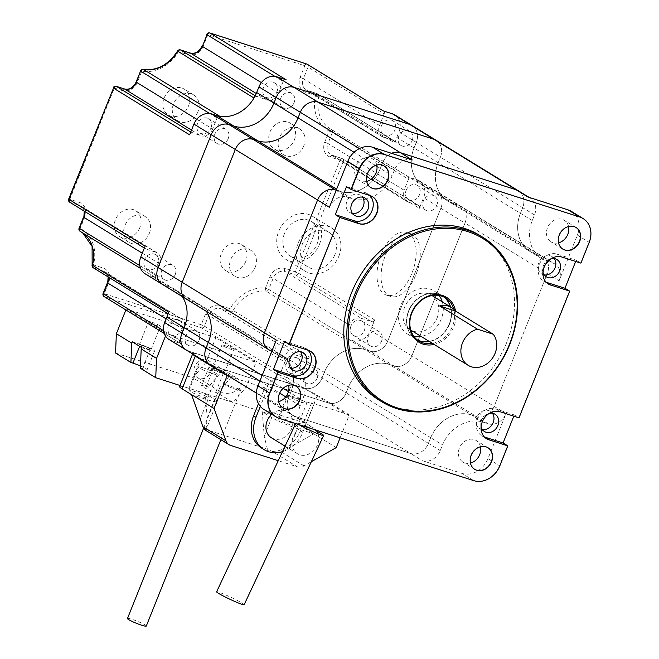<?xml version="1.0" encoding="UTF-8"?>
<svg xmlns="http://www.w3.org/2000/svg" width="659" height="659" viewBox="0 0 659 659"><rect width="100%" height="100%" fill="white"/><g stroke="black" fill="none" stroke-linecap="round" stroke-linejoin="round"><path stroke-width="0.49" stroke-dasharray="3.29 2.47" d="M371.025 187.667L370.795 187.518A12.669 10.602 121.5 0 1 368.381 171.175A12.669 10.602 121.5 0 1 384.049 165.928A12.669 10.602 121.5 0 1 384.164 166.002A12.669 10.602 121.5 0 0 384.049 165.928A12.669 10.602 121.5 0 0 368.381 171.175A12.669 10.602 121.5 0 0 370.795 187.518A12.669 10.602 121.5 0 0 370.91 187.593A12.669 10.602 121.5 0 1 370.795 187.518L359.204 180.409A12.669 10.602 121.5 0 0 366.733 181.406M562.835 249.11L562.605 248.962A12.669 10.602 121.5 0 1 560.199 232.627A12.669 10.602 121.5 0 1 575.859 227.371A12.669 10.602 121.5 0 1 575.974 227.446A12.669 10.602 121.5 0 0 575.859 227.371A12.669 10.602 121.5 0 0 560.199 232.627A12.669 10.602 121.5 0 0 562.605 248.962A12.669 10.602 121.5 0 0 562.72 249.036A12.669 10.602 121.5 0 1 562.605 248.962L551.015 241.853A12.669 10.602 121.5 0 0 558.544 242.85M474.637 469.274A12.669 10.602 -58.5 0 1 474.513 469.2A12.669 10.602 -58.5 0 1 472.108 452.857A12.669 10.602 -58.5 0 1 487.767 447.609A12.669 10.602 -58.5 0 1 487.882 447.683A12.669 10.602 121.5 0 0 487.767 447.609A12.669 10.602 121.5 0 0 472.108 452.857A12.669 10.602 121.5 0 0 474.513 469.2A12.669 10.602 121.5 0 0 474.637 469.274M282.826 407.822A12.669 10.602 -58.5 0 1 282.703 407.748A12.669 10.602 -58.5 0 1 280.297 391.413A12.669 10.602 -58.5 0 1 295.957 386.166A12.669 10.602 -58.5 0 1 296.072 386.232A12.669 10.602 121.5 0 0 295.957 386.166A12.669 10.602 121.5 0 0 280.297 391.413A12.669 10.602 121.5 0 0 282.703 407.748A12.669 10.602 121.5 0 0 282.826 407.822M449.281 323.973A25.33 21.195 121.5 0 0 450.361 306.83A25.33 21.195 -58.5 0 1 449.281 323.973A25.33 21.195 -58.5 0 1 429.157 341.37A25.33 21.195 121.5 0 0 449.281 323.973M443.771 296.962A25.33 21.195 121.5 0 0 442.173 295.858A25.33 21.195 121.5 0 0 410.854 306.361A25.33 21.195 121.5 0 0 415.664 339.039A25.33 21.195 121.5 0 0 417.378 339.962A25.33 21.195 -58.5 0 1 415.664 339.039A25.33 21.195 -58.5 0 1 410.854 306.361A25.33 21.195 -58.5 0 1 442.173 295.858A25.33 21.195 -58.5 0 1 443.771 296.962M575.686 261.45L576.172 260.223L557.242 254.16A15.198 12.719 121.5 0 0 540.042 262.875A15.198 12.719 121.5 0 0 543.675 281.138L548.164 283.897A15.198 12.719 -58.5 0 0 548.288 283.971A15.198 12.719 -58.5 0 1 548.164 283.897A15.198 12.719 -58.5 0 1 544.532 265.635A15.198 12.719 -58.5 0 1 561.732 256.911L580.67 262.982L588.981 242.207A21.36 17.875 121.5 0 0 583.1 218.574M582.984 218.5A21.36 17.875 -58.5 0 1 588.981 242.207L580.909 263.122M367.771 193.787L372.261 196.539A15.198 12.719 121.5 0 1 372.384 196.613A15.198 12.719 121.5 0 0 372.261 196.539A15.198 12.719 121.5 0 0 369.921 195.468L350.983 189.405L369.921 195.468L365.432 192.708A15.198 12.719 -58.5 0 1 367.771 193.787A15.198 12.719 -58.5 0 1 369.938 195.542M308.264 350.291L289.095 344.13L308.025 350.151A15.198 12.719 -58.5 0 1 310.389 351.231A15.198 12.719 -58.5 0 1 310.513 351.305A15.198 12.719 -58.5 0 0 310.389 351.231L310.628 351.379M275.52 416.612A21.277 17.809 121.5 0 0 278.798 418.111L473.557 480.502L278.798 418.111A21.277 17.809 -58.5 0 1 275.643 416.686M168.943 339.426A15.198 12.719 121.5 0 0 171.282 340.497L180.648 343.496L104.517 296.756L201.44 327.811L277.571 374.543L286.937 377.549A15.198 12.719 121.5 0 0 304.771 367.434L307.036 361.758A34.911 29.21 -58.5 0 1 309.285 357.17L233.146 310.43A34.911 29.21 -58.5 0 1 266.137 291.154L342.268 337.894A34.911 29.21 -58.5 0 1 347.787 339.014L352.672 340.579A15.198 12.719 121.5 0 0 370.498 330.464L374.691 319.986L298.56 273.246L343.232 161.562L419.363 208.302L423.613 197.667A15.198 12.719 121.5 0 0 419.346 180.805A15.198 12.719 121.5 0 0 417.007 179.726L412.18 178.185A34.457 28.831 -58.5 0 1 407.699 176.332L331.568 129.592A34.457 28.831 -58.5 0 1 330.316 128.884A34.457 28.831 -58.5 0 1 318.832 96.42L394.963 143.16A34.457 28.831 -58.5 0 1 396.784 137.385L399.024 131.767L416.29 142.369L414.041 147.978L416.29 142.369A15.198 12.719 121.5 0 0 412.023 125.498A15.198 12.719 -58.5 0 1 416.29 142.369L440.401 157.172A15.198 12.719 121.5 0 0 436.143 140.301A15.198 12.719 -58.5 0 1 440.401 157.172L522.686 207.684A15.198 12.719 121.5 0 0 518.419 190.813A15.198 12.719 -58.5 0 1 522.686 207.684L520.437 213.294A34.457 28.831 121.5 0 0 530.108 251.532A34.457 28.831 121.5 0 0 535.841 254.102L540.668 255.643A15.198 12.719 -58.5 0 1 543.008 256.722A15.198 12.719 -58.5 0 1 547.275 273.584L494.159 406.381A15.198 12.719 -58.5 0 1 476.325 416.496L471.44 414.931A34.911 29.21 121.5 0 0 430.698 437.667L428.424 443.35A15.198 12.719 -58.5 0 1 410.598 453.466L294.944 416.414L410.598 453.466L422.419 460.723L461.967 473.393L473.557 480.502A22.184 18.559 121.5 0 0 499.571 465.74L507.578 445.723L499.571 465.74A22.184 18.559 -58.5 0 1 473.557 480.502L473.788 480.65M513.798 416.175L514.284 414.956L518.781 417.715L499.884 411.611A15.198 12.719 121.5 0 0 482.668 420.31A15.198 12.719 121.5 0 0 486.293 438.589A15.198 12.719 121.5 0 0 486.416 438.655A15.198 12.719 121.5 0 1 486.293 438.589L486.531 438.729M519.02 417.855L569.467 290.998L518.781 417.715L499.884 411.611A15.198 12.719 121.5 0 0 482.668 420.31A15.198 12.719 121.5 0 0 486.293 438.589L481.803 435.83A15.198 12.719 -58.5 0 1 478.179 417.551A15.198 12.719 -58.5 0 1 495.395 408.852L514.284 414.956M461.967 473.393A22.184 18.559 121.5 0 0 487.981 458.631L505.98 413.638L411.875 355.868L464.99 223.072L411.875 355.868A15.198 12.719 -58.5 0 1 394.049 365.984L389.164 364.419A34.911 29.21 121.5 0 0 348.413 387.154L346.148 392.838A15.198 12.719 -58.5 0 1 328.314 402.946L212.659 365.902L328.314 402.946A15.198 12.719 121.5 0 0 346.148 392.838L322.029 378.027L324.302 372.351A34.911 29.21 -58.5 0 1 365.045 349.608L369.93 351.173A15.198 12.719 121.5 0 0 387.756 341.065L440.871 208.269A15.198 12.719 121.5 0 0 436.612 191.398A15.198 12.719 121.5 0 0 434.265 190.327L429.437 188.779L434.265 190.327A15.198 12.719 121.5 0 1 436.612 191.398A15.198 12.719 121.5 0 1 440.871 208.269L464.99 223.072A15.198 12.719 121.5 0 0 460.723 206.201A15.198 12.719 -58.5 0 1 464.99 223.072L547.275 273.584L494.159 406.381A15.198 12.719 121.5 0 1 476.325 416.496L471.44 414.931A34.911 29.21 121.5 0 0 430.698 437.667L442.519 444.924A34.911 29.21 -58.5 0 1 483.261 422.188L488.154 423.753A15.198 12.719 121.5 0 0 505.98 413.638M559.096 280.841A15.198 12.719 121.5 0 0 554.829 263.979L543.008 256.722A15.198 12.719 121.5 0 1 547.275 273.584L559.096 280.841L577.391 235.09A21.36 17.875 121.5 0 0 571.402 211.391M576.172 260.223L580.67 262.982L561.732 256.911L557.242 254.16M263.938 409.494A21.277 17.809 121.5 0 0 267.216 411.002L306.764 423.671L294.944 416.414A15.198 12.719 -58.5 0 1 292.596 415.335A15.198 12.719 -58.5 0 1 288.337 398.473L290.553 392.929A34.004 28.461 121.5 0 0 281.204 354.707A34.004 28.461 121.5 0 0 275.964 352.31L271.08 350.745A15.198 12.719 -58.5 0 1 268.74 349.665M568.569 226.523A12.669 10.602 121.5 0 0 564.269 220.263A12.669 10.602 121.5 0 0 548.609 225.51A12.669 10.602 121.5 0 0 551.015 241.853M554.829 263.979A15.198 12.719 121.5 0 0 552.489 262.9L547.662 261.359A34.457 28.831 -58.5 0 1 541.929 258.789A34.457 28.831 -58.5 0 1 532.266 220.551L534.507 214.941A15.198 12.719 121.5 0 0 530.24 198.071A15.198 12.719 121.5 0 0 527.9 197M278.642 401.636A12.669 10.602 -58.5 0 1 271.121 400.639A12.669 10.602 -58.5 0 1 267.562 386.586A12.669 10.602 -58.5 0 1 284.375 379.049A12.669 10.602 -58.5 0 1 288.667 385.309M276.294 340.06A15.198 12.719 121.5 0 0 280.561 356.923A15.198 12.719 121.5 0 0 282.9 358.002L287.785 359.567A34.004 28.461 -58.5 0 1 293.024 361.964A34.004 28.461 -58.5 0 1 302.374 400.186L300.158 405.73A15.198 12.719 121.5 0 0 304.425 422.592A15.198 12.719 121.5 0 0 306.764 423.671M376.759 165.079A12.669 10.602 121.5 0 0 372.459 158.819A12.669 10.602 121.5 0 0 356.799 164.066A12.669 10.602 121.5 0 0 359.204 180.409M412.246 159.948A15.198 12.719 121.5 0 0 394.42 170.063L392.171 175.673A34.457 28.831 -58.5 0 1 352.186 198.738L347.235 197.148A15.198 12.719 121.5 0 0 329.409 207.264M352.186 198.738L340.365 191.481L336.247 190.163L340.365 191.481A34.457 28.831 121.5 0 0 380.35 168.416L382.591 162.806A15.198 12.719 -58.5 0 1 391.553 153.325A15.198 12.719 121.5 0 0 382.591 162.806L359.41 148.572M285.734 396.875L288.337 398.473L290.553 392.929L302.374 400.186M534.507 214.941L522.686 207.684L520.437 213.294A34.457 28.831 121.5 0 0 530.108 251.532A34.457 28.831 121.5 0 0 535.841 254.102L547.662 261.359M480.477 446.761A12.669 10.602 121.5 0 0 476.185 440.492A12.669 10.602 121.5 0 0 460.526 445.748A12.669 10.602 121.5 0 0 462.931 462.083A12.669 10.602 121.5 0 0 470.452 463.079M422.419 460.723A15.198 12.719 121.5 0 0 440.245 450.608L442.519 444.924M442.321 301.896A25.33 21.195 -58.5 0 1 441.242 319.038A25.33 21.195 -58.5 0 1 421.117 336.436M413.967 336.494A25.33 21.195 -58.5 0 1 407.624 334.105A25.33 21.195 -58.5 0 1 402.814 301.418A25.33 21.195 -58.5 0 1 434.133 290.924A25.33 21.195 -58.5 0 1 439.133 295.496M484.365 436.975L484.143 436.901A15.198 12.719 -58.5 0 1 481.803 435.83M481.095 426.81A10.132 8.476 -58.5 0 1 489.349 413.366M346.494 186.645L365.432 192.708M308.066 350.234A15.198 12.719 121.5 0 0 305.9 348.471A15.198 12.719 121.5 0 0 303.535 347.392L284.606 341.378M543.675 281.138A15.198 12.719 121.5 0 0 546.039 282.217L546.237 282.283M542.967 272.118A10.132 8.476 -58.5 0 1 551.221 258.674M352.441 213.45A10.132 8.476 -58.5 0 1 349.789 212.47A10.132 8.476 -58.5 0 1 347.861 199.397A10.132 8.476 -58.5 0 1 360.391 195.196A10.132 8.476 -58.5 0 1 362.466 197.123M290.57 368.134A10.132 8.476 -58.5 0 1 287.917 367.162A10.132 8.476 -58.5 0 1 285.99 354.089A10.132 8.476 -58.5 0 1 298.519 349.888A10.132 8.476 -58.5 0 1 300.595 351.815M482.38 429.586A10.132 8.476 -58.5 0 1 479.727 428.605A10.132 8.476 -58.5 0 1 477.8 415.532A10.132 8.476 -58.5 0 1 490.329 411.331A10.132 8.476 -58.5 0 1 492.405 413.259M544.252 274.894A10.132 8.476 -58.5 0 1 541.599 273.913A10.132 8.476 -58.5 0 1 539.672 260.849A10.132 8.476 -58.5 0 1 552.201 256.648A10.132 8.476 -58.5 0 1 554.277 258.575M437.172 317.729A20.264 16.961 121.5 0 0 431.48 295.24A20.264 16.961 121.5 0 0 406.43 303.642A20.264 16.961 121.5 0 0 410.277 329.788A20.264 16.961 121.5 0 0 437.172 317.729M336.214 447.609L304.301 428.012L317.391 395.285A20.264 2.232 21.8 0 0 291.64 384.263L278.551 416.99L188.96 388.291L202.049 355.555A20.264 2.232 21.8 0 0 192.692 353.834A20.264 2.232 21.8 0 0 192.675 353.99M291.64 384.263L202.049 355.555M230.634 445.435L205.402 429.948A20.264 2.232 21.8 0 0 206.012 429.676A20.264 2.232 21.8 0 0 206.028 429.569L267.406 449.232A20.264 2.232 21.8 0 0 271.953 451.267L297.184 466.753L278.238 460.69M317.391 395.285L349.311 414.882L340.126 437.831M229.151 376.388L264.803 387.805L258.46 403.67M297.184 466.753A10.132 8.476 121.5 0 0 304.046 465.864L311.345 461.72M261.755 448.194A29.136 24.375 121.5 0 0 300.413 430.871L311.641 402.814L349.311 414.882M282.489 451.646A29.136 24.375 121.5 0 0 302.778 432.32L314.005 404.264L267.167 389.263L264.803 387.805M314.005 404.264L311.641 402.814M179.594 386.569A20.264 2.232 -158.2 0 1 188.96 388.291M278.551 416.99A20.264 2.232 -158.2 0 1 304.301 428.012M267.406 449.232L264.234 436.283L262.257 411.768L271.722 417.575A20.264 2.232 -158.2 0 0 297.464 428.605L313.758 433.82L289.985 447.304L280.973 451.695L277.711 452.42L271.953 451.267M296.155 425.409A10.132 1.112 21.8 0 0 285.759 420.747A10.132 1.112 21.8 0 0 278.6 419.033A10.132 1.112 21.8 0 0 287.596 423.836A10.132 1.112 21.8 0 0 297.415 426.562A10.132 1.112 21.8 0 0 296.155 425.409M206.028 429.569L207.223 418.02L205.246 393.505L214.702 399.313A20.264 2.232 -158.2 0 1 217.231 401.619A20.264 2.232 -158.2 0 1 207.873 399.898L191.58 394.683M205.402 429.948L204.669 429.742M206.564 396.702A10.132 1.112 21.8 0 0 196.168 392.039A10.132 1.112 21.8 0 0 189.009 390.334A10.132 1.112 21.8 0 0 197.997 395.128A10.132 1.112 21.8 0 0 207.824 397.855A10.132 1.112 21.8 0 0 206.564 396.702M215.913 373.323A10.132 1.112 21.8 0 0 205.517 368.661A10.132 1.112 21.8 0 0 198.359 366.956A10.132 1.112 21.8 0 0 207.354 371.75A10.132 1.112 21.8 0 0 217.173 374.477A10.132 1.112 21.8 0 0 215.913 373.323M305.504 402.023A10.132 1.112 21.8 0 0 295.108 397.361A10.132 1.112 21.8 0 0 287.95 395.655A10.132 1.112 21.8 0 0 296.945 400.45A10.132 1.112 21.8 0 0 306.764 403.176A10.132 1.112 21.8 0 0 305.504 402.023M267.167 389.263L260.321 406.389M271.409 437.774A15.198 12.719 121.5 0 0 291.583 428.729A15.198 12.719 121.5 0 0 287.316 411.867A15.198 12.719 121.5 0 0 271.73 414.28M318.05 433.828A15.198 12.719 -58.5 0 1 317.589 444.701A15.198 12.719 -58.5 0 1 297.423 453.738A15.198 12.719 -58.5 0 1 292.299 439.668A15.198 12.719 -58.5 0 1 303.189 426.966M304.804 426.513A15.198 12.719 -58.5 0 1 313.33 427.831A15.198 12.719 -58.5 0 1 315.933 430.08M316.757 431.184A15.198 1.104 25.2 0 0 296.155 422.576A15.198 1.104 25.2 0 0 298.115 424.157A15.198 1.104 25.2 0 0 298.865 424.61M244.127 604.731A15.198 1.104 25.2 0 0 230.839 597.268A15.198 1.104 25.2 0 0 216.613 591.798M300.158 405.73L288.337 398.473A15.198 12.719 121.5 0 0 292.596 415.335A15.198 12.719 121.5 0 0 294.944 416.414L212.659 365.902A15.198 12.719 -58.5 0 1 210.32 364.822M288.428 391.627L290.553 392.929A34.004 28.461 121.5 0 0 281.204 354.707L198.927 304.194A34.004 28.461 121.5 0 1 206.391 311.394A34.004 28.461 121.5 0 0 198.927 304.194A34.004 28.461 121.5 0 0 193.688 301.797L188.795 300.232A15.198 12.719 -58.5 0 1 186.456 299.153M532.266 220.551L438.161 162.781L440.401 157.172L438.161 162.781A34.457 28.831 121.5 0 0 447.823 201.02A34.457 28.831 121.5 0 0 453.557 203.582L458.384 205.13A15.198 12.719 -58.5 0 1 460.723 206.201A15.198 12.719 121.5 0 0 458.384 205.13L417.007 179.726M394.42 170.063L382.591 162.806L380.35 168.416A34.457 28.831 121.5 0 1 340.365 191.481L336.634 189.191M535.841 254.102L453.557 203.582L458.384 205.13L540.668 255.643L535.841 254.102M430.698 437.667L348.413 387.154L346.148 392.838L428.424 443.35L430.698 437.667M283.148 388.382L262.125 375.482M293.024 361.964L281.204 354.707A34.004 28.461 121.5 0 0 275.964 352.31L271.08 350.745L164.684 285.421A15.198 12.719 -58.5 0 1 162.336 284.35M186.2 350.02A15.198 12.719 121.5 0 0 188.54 351.09L304.203 388.143L410.598 453.466A15.198 12.719 121.5 0 0 428.424 443.35L440.245 450.608M419.346 180.805L543.008 256.722A15.198 12.719 121.5 0 0 540.668 255.643L552.489 262.9M145.079 273.757A15.198 12.719 121.5 0 0 147.418 274.828L152.311 276.393L169.569 286.986L164.684 285.421L169.569 286.986A34.004 28.461 -58.5 0 1 174.808 289.392A34.004 28.461 -58.5 0 1 182.279 296.591A34.004 28.461 -58.5 0 0 174.808 289.392A34.004 28.461 -58.5 0 0 169.569 286.986L193.688 301.797L188.795 300.232M79.08 228.203L80.25 228.418L84.706 217.272A12.669 10.602 121.5 0 0 79.204 202.321L69.838 199.323L114.345 88.034L122.492 90.645A12.669 10.602 121.5 0 0 137.344 82.21L141.751 71.213A36.912 30.882 121.5 0 0 178.523 51.591L188.359 54.746A12.669 10.602 121.5 0 0 203.211 46.319L207.882 34.655L304.804 65.702L300.142 77.367A12.669 10.602 121.5 0 0 305.644 92.318L315.48 95.464A36.995 30.957 121.5 0 0 329.146 131.083L324.739 142.105A12.669 10.602 121.5 0 0 330.241 157.056L340.011 160.186L295.339 271.862L284.779 268.485A12.669 10.602 121.5 0 0 269.926 276.912L265.486 288.016A37.439 31.327 121.5 0 0 230.106 308.684L220.353 305.562A12.669 10.602 121.5 0 0 205.493 313.989L201.193 324.747L104.27 293.692L108.57 282.942A12.669 10.602 121.5 0 0 103.068 267.991L93.413 264.893A36.542 30.578 121.5 0 0 80.25 228.418A2.537 1.384 -61.8 0 0 80.2 231.358A34.004 28.461 -58.5 0 1 81.411 232.059L198.927 304.194A34.004 28.461 121.5 0 0 193.688 301.797L287.785 359.567M396.784 137.385L414.041 147.978A34.457 28.831 121.5 0 0 423.712 186.217A34.457 28.831 121.5 0 0 429.437 188.779A34.457 28.831 -58.5 0 1 423.712 186.217A34.457 28.831 -58.5 0 1 414.041 147.978L438.161 162.781A34.457 28.831 121.5 0 0 447.823 201.02A34.457 28.831 121.5 0 0 453.557 203.582L412.18 178.185M212.659 365.902L188.54 351.09L304.203 388.143A15.198 12.719 121.5 0 0 322.029 378.027L324.302 372.351A34.911 29.21 -58.5 0 1 365.045 349.608L369.93 351.173A15.198 12.719 121.5 0 0 387.756 341.065L440.871 208.269L423.613 197.667M319.475 244.283A25.33 21.195 121.5 0 0 312.366 216.168A25.33 21.195 121.5 0 0 281.047 226.671A25.33 21.195 121.5 0 0 285.858 259.349A25.33 21.195 121.5 0 0 319.475 244.283M352.672 340.579L394.049 365.984L389.164 364.419A34.911 29.21 121.5 0 0 348.413 387.154L307.036 361.758M488.154 423.753L394.049 365.984A15.198 12.719 121.5 0 0 411.875 355.868L370.498 330.464M338.866 256.186A25.33 21.195 121.5 0 0 331.757 228.072A25.33 21.195 121.5 0 0 300.438 238.574A25.33 21.195 121.5 0 0 305.249 271.253A25.33 21.195 121.5 0 0 338.866 256.186M378.653 399.848A96.519 80.769 121.5 0 0 506.73 342.449A96.519 80.769 121.5 0 0 479.653 235.337M455.575 311.114A26.344 22.044 -58.5 0 1 453.878 326.551A26.344 22.044 -58.5 0 1 434.1 344.41M432.461 343.405A25.33 21.195 121.5 0 0 452.593 325.999A25.33 21.195 121.5 0 0 453.779 309.244M449.512 324.113A25.33 21.195 -58.5 0 1 429.388 341.519A25.33 21.195 -58.5 0 0 449.512 324.113A25.33 21.195 -58.5 0 0 450.599 306.979A25.33 21.195 -58.5 0 1 449.512 324.113M407.624 334.105L415.903 339.179A25.33 21.195 -58.5 0 0 417.485 340.052A25.33 21.195 -58.5 0 1 415.903 339.179A25.33 21.195 -58.5 0 1 411.084 306.501A25.33 21.195 -58.5 0 1 442.411 296.006A25.33 21.195 -58.5 0 1 443.894 297.028A25.33 21.195 -58.5 0 0 442.411 296.006L445.484 297.893M548.403 284.045L548.164 283.897A15.198 12.719 -58.5 0 1 544.532 265.635A15.198 12.719 -58.5 0 1 561.732 256.911L561.97 257.059M303.535 347.392L308.025 350.151A15.198 12.719 -58.5 0 1 310.389 351.231L305.9 348.471M372.5 196.687L372.261 196.539A15.198 12.719 121.5 0 0 369.921 195.468L370.16 195.616M418.976 341.074L415.903 339.179A25.33 21.195 -58.5 0 1 411.084 306.501A25.33 21.195 -58.5 0 1 442.411 296.006L434.133 290.924M284.474 233.558A20.264 16.961 121.5 0 0 290.166 256.046A20.264 16.961 121.5 0 0 317.053 243.995A20.264 16.961 121.5 0 0 311.369 221.506A20.264 16.961 121.5 0 0 284.474 233.558M334.788 254.876A20.264 16.961 -58.5 0 1 307.893 266.936A20.264 16.961 -58.5 0 1 304.046 240.79A20.264 16.961 -58.5 0 1 329.105 232.388A20.264 16.961 -58.5 0 1 334.788 254.876M261.368 82.614L278.493 93.125L283.156 81.461L274.819 76.345M255.214 95.761L266.607 99.871L256.269 93.52M196.777 119.295L212.626 129.024L217.025 118.027A2.537 2.117 121.5 0 1 219.744 116.281L219.744 116.281A34.375 28.765 121.5 0 0 253.995 98.002L253.995 98.002A2.537 2.117 121.5 0 1 256.771 96.716M190.756 132.031L200.74 135.77L191.522 130.111M155.582 252.125L146.216 249.118L70.085 202.379L79.451 205.386L155.582 252.125A10.132 8.476 -58.5 0 1 157.147 252.842A10.132 8.476 -58.5 0 1 159.989 264.086L142.286 253.213M139.799 265.577L155.532 275.231L159.989 264.086M152.311 276.393A34.004 28.461 -58.5 0 1 156.331 278.098L156.241 278.04A2.537 2.117 121.5 0 0 156.331 278.098M163.572 330.703L179.553 340.505L183.853 329.755A10.132 8.476 121.5 0 0 181.011 318.511A10.132 8.476 121.5 0 0 179.446 317.795L169.791 314.697L93.66 267.958L103.315 271.055A10.132 8.476 -58.5 0 1 104.872 271.772A10.132 8.476 -58.5 0 1 108.364 277.052M284.845 362.104L280.545 372.862L204.414 326.123L208.714 315.364L284.845 362.104A10.132 8.476 -58.5 0 1 296.731 355.366L220.6 308.626L230.353 311.748L306.484 358.488L296.731 355.366M349.278 325.027L344.838 336.131L268.707 289.392L273.147 278.287L349.278 325.027A10.132 8.476 -58.5 0 1 361.165 318.289L285.026 271.549L295.586 274.927L371.717 321.666L361.165 318.289M408.498 202.181L418.259 205.311L342.128 158.572L332.367 155.442L408.498 202.181A10.132 8.476 -58.5 0 1 406.933 201.465A10.132 8.476 -58.5 0 1 404.091 190.22L327.96 143.481L332.367 132.459L408.498 179.199L404.091 190.22M383.892 137.443L393.728 140.598L317.597 93.858L307.761 90.703L383.892 137.443A10.132 8.476 -58.5 0 1 382.335 136.726A10.132 8.476 -58.5 0 1 379.493 125.482L303.354 78.742L308.025 67.078L384.156 113.818L379.493 125.482M245.741 261.475A15.198 12.719 -58.5 0 1 225.576 270.511A15.198 12.719 -58.5 0 1 222.684 250.906A15.198 12.719 -58.5 0 1 241.482 244.604A15.198 12.719 -58.5 0 1 245.741 261.475M188.49 105.984A15.198 12.719 121.5 0 0 184.223 89.113A15.198 12.719 121.5 0 0 165.434 95.415A15.198 12.719 121.5 0 0 168.317 115.02A15.198 12.719 121.5 0 0 188.49 105.984M139.865 227.553A15.198 12.719 -58.5 0 1 119.691 236.597A15.198 12.719 -58.5 0 1 116.808 216.984A15.198 12.719 -58.5 0 1 135.597 210.682A15.198 12.719 -58.5 0 1 139.865 227.553M294.367 139.897A15.198 12.719 121.5 0 0 290.108 123.035A15.198 12.719 121.5 0 0 271.31 129.329A15.198 12.719 121.5 0 0 274.202 148.942A15.198 12.719 121.5 0 0 294.367 139.897M210.979 127.97A8.361 6.994 121.5 0 0 208.639 118.694A8.361 6.994 121.5 0 0 198.301 122.162A8.361 6.994 121.5 0 0 199.891 132.945A8.361 6.994 121.5 0 0 210.979 127.97M276.846 92.071A8.361 6.994 121.5 0 0 274.506 82.795A8.361 6.994 121.5 0 0 264.168 86.263A8.361 6.994 121.5 0 0 265.758 97.046A8.361 6.994 121.5 0 0 276.846 92.071M278.493 93.125A10.132 8.476 -58.5 0 1 266.607 99.871M212.626 129.024A10.132 8.476 -58.5 0 1 200.74 135.77M192.601 133.159A2.537 2.117 121.5 0 0 189.627 134.848M286.13 79.78A2.537 2.117 121.5 0 0 283.156 81.461M157.971 263.962A8.361 6.994 -58.5 0 1 146.875 268.938A8.361 6.994 -58.5 0 1 145.285 258.155A8.361 6.994 -58.5 0 1 155.623 254.687A8.361 6.994 -58.5 0 1 157.971 263.962M155.532 275.231A2.537 2.117 121.5 0 0 156.241 278.04M145.12 246.128A2.537 2.117 121.5 0 0 145.828 248.945A2.537 2.117 121.5 0 0 146.216 249.118M181.835 329.632A8.361 6.994 121.5 0 0 179.487 320.356A8.361 6.994 121.5 0 0 169.149 323.824A8.361 6.994 121.5 0 0 170.739 334.607A8.361 6.994 121.5 0 0 181.835 329.632M179.553 340.505A2.537 2.117 121.5 0 0 180.261 343.314A2.537 2.117 121.5 0 0 180.648 343.496M168.58 312.045A2.537 2.117 121.5 0 0 169.404 314.516A2.537 2.117 121.5 0 0 169.791 314.697M286.484 363.191A8.361 6.994 121.5 0 0 288.84 372.442A8.361 6.994 121.5 0 0 299.17 368.974A8.361 6.994 121.5 0 0 297.588 358.191A8.361 6.994 121.5 0 0 286.484 363.191M306.484 358.488A2.537 2.117 121.5 0 0 309.285 357.17M277.571 374.543A2.537 2.117 121.5 0 0 280.545 372.862M350.909 326.114A8.361 6.994 121.5 0 0 353.265 335.357A8.361 6.994 121.5 0 0 363.603 331.897A8.361 6.994 121.5 0 0 362.013 321.114A8.361 6.994 121.5 0 0 350.909 326.114M371.717 321.666A2.537 2.117 121.5 0 0 374.691 319.986M342.268 337.894A2.537 2.117 121.5 0 0 344.838 336.131M406.125 190.311A8.361 6.994 -58.5 0 1 417.205 185.368A8.361 6.994 -58.5 0 1 418.794 196.151A8.361 6.994 -58.5 0 1 408.456 199.619A8.361 6.994 -58.5 0 1 406.125 190.311M408.498 179.199A2.537 2.117 121.5 0 0 407.789 176.39A2.537 2.117 121.5 0 0 407.699 176.332M419.363 208.302A2.537 2.117 121.5 0 0 418.654 205.493A2.537 2.117 121.5 0 0 418.259 205.311M286.937 377.549L304.203 388.143A15.198 12.719 121.5 0 0 322.029 378.027L304.771 367.434M399.024 131.767A15.198 12.719 121.5 0 0 394.766 114.905M381.512 125.597A8.361 6.994 -58.5 0 1 392.591 120.655A8.361 6.994 -58.5 0 1 394.181 131.438A8.361 6.994 -58.5 0 1 383.843 134.906A8.361 6.994 -58.5 0 1 381.512 125.597M384.156 113.818A2.537 2.117 121.5 0 0 383.447 111.009A2.537 2.117 121.5 0 0 383.052 110.827M394.963 143.16A2.537 2.117 121.5 0 0 394.123 140.771A2.537 2.117 121.5 0 0 393.728 140.598M436.81 205.246A8.361 6.994 121.5 0 0 434.462 195.962A8.361 6.994 121.5 0 0 423.383 200.913A8.361 6.994 121.5 0 0 425.714 210.213A8.361 6.994 121.5 0 0 436.81 205.246M381.619 340.983A8.361 6.994 -58.5 0 1 370.531 345.959A8.361 6.994 -58.5 0 1 368.175 336.708A8.361 6.994 -58.5 0 1 379.279 331.708A8.361 6.994 -58.5 0 1 381.619 340.983M175.228 274.564A8.361 6.994 121.5 0 0 172.88 265.28A8.361 6.994 121.5 0 0 162.551 268.748A8.361 6.994 121.5 0 0 164.132 279.531A8.361 6.994 121.5 0 0 175.228 274.564M228.245 138.571A8.361 6.994 -58.5 0 1 217.149 143.538A8.361 6.994 -58.5 0 1 215.559 132.756A8.361 6.994 -58.5 0 1 225.897 129.288A8.361 6.994 -58.5 0 1 228.245 138.571M294.112 102.672A8.361 6.994 -58.5 0 1 283.016 107.639A8.361 6.994 -58.5 0 1 281.426 96.857A8.361 6.994 -58.5 0 1 291.764 93.389A8.361 6.994 -58.5 0 1 294.112 102.672M317.193 378.06A8.361 6.994 -58.5 0 1 306.097 383.036A8.361 6.994 -58.5 0 1 303.741 373.785A8.361 6.994 -58.5 0 1 314.845 368.785A8.361 6.994 -58.5 0 1 317.193 378.06M412.196 140.532A8.361 6.994 121.5 0 0 409.849 131.248A8.361 6.994 121.5 0 0 398.769 136.199A8.361 6.994 121.5 0 0 401.109 145.499A8.361 6.994 121.5 0 0 412.196 140.532M199.092 340.225A8.361 6.994 -58.5 0 1 187.996 345.201A8.361 6.994 -58.5 0 1 186.406 334.418A8.361 6.994 -58.5 0 1 196.744 330.95A8.361 6.994 -58.5 0 1 199.092 340.225M180.064 49.895A2.537 1.359 107.8 0 0 178.523 51.591L177.518 51.04M303.824 145.705A15.198 12.719 -58.5 0 1 283.658 154.75A15.198 12.719 -58.5 0 1 280.767 135.136A15.198 12.719 -58.5 0 1 299.565 128.843A15.198 12.719 -58.5 0 1 303.824 145.705M149.321 233.36A15.198 12.719 121.5 0 0 145.054 216.49A15.198 12.719 121.5 0 0 126.264 222.791A15.198 12.719 121.5 0 0 129.148 242.397A15.198 12.719 121.5 0 0 149.321 233.36M197.947 111.791A15.198 12.719 -58.5 0 1 177.773 120.828A15.198 12.719 -58.5 0 1 174.89 101.222A15.198 12.719 -58.5 0 1 193.68 94.921A15.198 12.719 -58.5 0 1 197.947 111.791M255.198 267.282A15.198 12.719 121.5 0 0 250.939 250.412A15.198 12.719 121.5 0 0 232.141 256.713A15.198 12.719 121.5 0 0 235.032 276.319A15.198 12.719 121.5 0 0 255.198 267.282M412.814 234.686A32.934 17.661 -72.2 0 0 410.705 233.714A32.934 17.661 -72.2 0 0 383.835 259.695A32.934 17.661 -72.2 0 0 390.606 296.443A32.934 17.661 -72.2 0 0 416.785 272.513A32.934 17.661 -72.2 0 0 412.814 234.686M408.737 233.385A32.934 17.661 -72.2 0 0 406.628 232.413A32.934 17.661 -72.2 0 0 379.757 258.386A32.934 17.661 -72.2 0 0 386.536 295.141A32.934 17.661 -72.2 0 0 412.715 271.203A32.934 17.661 -72.2 0 0 408.737 233.385M222.734 392.912L220.353 391.52L219.455 389.263L219.776 387.747L223.063 383.859A10.132 8.476 -58.5 0 1 236.507 377.829A10.132 8.476 -58.5 0 1 239.349 389.074C233.723 392.83 228.187 394.107 222.734 392.912M127.475 618.521A10.132 1.112 -158.2 0 1 132.154 619.386A10.132 1.112 -158.2 0 1 141.759 623.183A10.132 1.112 -158.2 0 1 146.298 626.05M239.349 389.074A10.132 1.112 -158.2 0 1 240.617 390.227A10.132 1.112 -158.2 0 1 233.451 388.522A10.132 1.112 -158.2 0 1 223.063 383.859L239.349 389.074M125.877 309.936L126.256 308.98L215.855 337.68L256.046 362.359L166.455 333.66L126.256 308.98M165.5 336.049L166.455 333.66M221.869 370.498L213.722 367.887A10.132 1.112 21.8 0 0 209.043 367.03A10.132 1.112 21.8 0 0 213.574 369.897A10.132 1.112 21.8 0 0 223.179 373.694L231.325 376.305L221.869 370.498L221.333 371.841L205.962 362.401L215.855 337.68M205.962 362.401L192.914 377.805L208.277 387.245L221.333 371.841M115.539 353.018L192.914 377.805M246.161 387.08L230.79 377.648L217.734 393.052L233.105 402.484L246.161 387.08L256.046 362.359M231.325 376.305L230.79 377.648M210.979 371.66A10.132 8.476 121.5 0 0 208.137 360.415A10.132 8.476 121.5 0 0 195.608 364.608A10.132 8.476 121.5 0 0 197.535 377.681A10.132 8.476 121.5 0 0 210.979 371.66M233.105 402.484L180.031 385.482M217.734 393.052L215.699 392.393A10.132 1.112 -158.2 0 1 206.094 388.596A10.132 1.112 -158.2 0 1 201.563 385.729A10.132 1.112 -158.2 0 1 206.242 386.594L208.277 387.245M140.458 365.967A10.132 1.112 -158.2 0 1 147.081 369.773A10.132 1.112 -158.2 0 1 142.402 368.916L140.359 368.257M224.851 345.596A6.335 0.7 -158.2 0 1 230.856 347.968A6.335 0.7 -158.2 0 1 233.681 349.764A6.335 0.7 -158.2 0 1 227.544 348.059A6.335 0.7 -158.2 0 1 221.926 345.061A6.335 0.7 -158.2 0 1 224.851 345.596M151.545 322.111A6.335 0.7 -158.2 0 1 157.55 324.492A6.335 0.7 -158.2 0 1 160.384 326.279A6.335 0.7 -158.2 0 1 154.239 324.574A6.335 0.7 -158.2 0 1 148.621 321.576A6.335 0.7 -158.2 0 1 151.545 322.111M141.734 347.598L149.881 350.209A10.132 1.112 21.8 0 0 154.56 351.074A10.132 1.112 21.8 0 0 150.03 348.207A10.132 1.112 21.8 0 0 140.425 344.402L132.278 341.799M142.196 345.489A6.335 0.7 -158.2 0 1 148.201 347.87A6.335 0.7 -158.2 0 1 151.026 349.657A6.335 0.7 -158.2 0 1 144.889 347.952A6.335 0.7 -158.2 0 1 139.271 344.954A6.335 0.7 -158.2 0 1 142.196 345.489M215.501 368.974A6.335 0.7 -158.2 0 1 221.498 371.346A6.335 0.7 -158.2 0 1 224.332 373.142A6.335 0.7 -158.2 0 1 218.195 371.437A6.335 0.7 -158.2 0 1 212.569 368.439A6.335 0.7 -158.2 0 1 215.501 368.974M487.981 458.631L499.802 465.888M577.391 235.09L589.212 242.347M267.216 411.002L279.037 418.259M282.9 358.002L271.08 350.745M336.172 190.36L347.235 197.148M376.964 166.34L392.171 175.673M347.787 339.014L483.261 422.188M500.123 411.76L495.395 408.852M264.234 436.283L271.722 417.575M289.985 447.304L297.464 428.605M200.394 418.605L207.873 399.898M207.223 418.02L214.702 399.313M304.046 465.864L280.973 451.695M302.778 432.32L300.413 430.871M375.539 165.467L354.048 152.27M259.91 381.017L279.68 393.159M217.025 118.027L209.702 113.529M82.614 232.841L81.411 232.059A34.004 28.461 -58.5 0 1 82.63 232.858M179.446 317.795L103.315 271.055A2.537 1.359 -72.2 0 1 103.068 267.991M183.853 329.755L166.142 318.882M171.282 340.497L188.54 351.09M147.418 274.828L164.684 285.421M93.265 267.785A2.537 2.117 121.5 0 0 93.66 267.958A2.537 1.359 -72.2 0 1 93.413 264.893A2.537 0.47 14.9 0 0 92.145 264.967M104.13 296.583A2.537 2.117 121.5 0 0 104.517 296.756A2.537 1.359 -72.2 0 1 104.27 293.692L103.101 293.477M69.697 202.206A2.537 2.117 121.5 0 0 70.085 202.379A2.537 1.359 -72.2 0 1 69.838 199.323L68.668 199.1M343.232 161.562A2.537 2.117 121.5 0 0 342.515 158.753A2.537 2.117 121.5 0 0 342.128 158.572A2.537 1.359 -72.2 0 0 341.963 158.498A2.537 1.359 -72.2 0 0 340.011 160.186L343.232 161.562M332.367 132.459A2.537 2.117 121.5 0 0 331.658 129.65A2.537 2.117 121.5 0 0 331.568 129.592A2.537 1.384 -61.9 0 0 331.526 129.576A2.537 1.384 -61.9 0 0 329.146 131.083L332.367 132.459M318.832 96.42A2.537 2.117 121.5 0 0 317.992 94.031A2.537 2.117 121.5 0 0 317.597 93.858A2.537 1.359 -72.2 0 0 317.432 93.784A2.537 1.359 -72.2 0 0 315.48 95.464A2.537 0.519 13 0 1 318.832 96.42M306.583 63.981A2.537 1.359 -72.2 0 0 304.804 65.702L308.025 67.078A2.537 2.117 121.5 0 0 307.308 64.269M295.586 274.927A2.537 2.117 121.5 0 0 298.56 273.246L295.339 271.862A2.537 1.359 107.8 0 0 295.586 274.927M266.137 291.154A2.537 2.117 121.5 0 0 268.707 289.392L265.486 288.016A2.537 1.285 95.3 0 0 266.137 291.154M230.353 311.748A2.537 2.117 121.5 0 0 233.146 310.43L230.106 308.684A2.537 1.359 107.8 0 0 230.353 311.748M201.44 327.811A2.537 2.117 121.5 0 0 204.414 326.123L201.193 324.747A2.537 1.359 -72.2 0 0 201.44 327.811M205.493 313.989L208.714 315.364A10.132 8.476 -58.5 0 1 220.6 308.626A2.537 1.359 107.8 0 1 220.353 305.562M79.204 202.321A2.537 1.359 -72.2 0 0 79.451 205.386A10.132 8.476 -58.5 0 1 81.016 206.102A10.132 8.476 -58.5 0 1 84.484 211.284M269.926 276.912L273.147 278.287A10.132 8.476 -58.5 0 1 285.026 271.549A2.537 1.359 107.8 0 1 284.779 268.485M330.241 157.056A2.537 1.359 -72.2 0 1 332.202 155.367A2.537 1.359 -72.2 0 1 332.367 155.442A10.132 8.476 -58.5 0 1 330.802 154.725A10.132 8.476 -58.5 0 1 327.96 143.481L324.739 142.105M305.644 92.318A2.537 1.359 -72.2 0 1 307.596 90.629A2.537 1.359 -72.2 0 1 307.761 90.703A10.132 8.476 -58.5 0 1 306.196 89.986A10.132 8.476 -58.5 0 1 303.354 78.742L300.142 77.367M108.57 282.942L107.401 282.727M84.706 217.272L83.536 217.058M115.885 86.329A2.537 1.359 107.8 0 0 114.345 88.034L113.175 87.82M122.492 90.645A2.537 1.359 107.8 0 1 124.271 88.924M137.344 82.21L136.174 81.996M143.357 69.442A2.537 1.318 99.8 0 0 141.751 71.213L140.573 70.999M188.359 54.746A2.537 1.359 107.8 0 1 190.138 53.025M203.211 46.319L202.041 46.097M209.414 32.95A2.537 1.359 -72.2 0 0 207.882 34.655L206.712 34.433M139.65 346.321L140.425 344.402M142.402 368.916L149.881 350.209M215.699 392.393L223.179 373.694M206.242 386.594L213.722 367.887M541.929 258.789L331.526 129.576A2.537 2.537 0 0 1 331.658 129.65L407.789 176.39M530.24 198.071L529.144 197.395M304.425 422.592L256.302 393.052M280.561 356.923L271.722 351.502M296.196 386.306L284.375 379.049M282.942 407.896L271.121 400.639M488.006 447.758L476.185 440.492M474.752 469.34L462.931 462.083M576.09 227.52L564.269 220.263M384.279 166.076L372.459 158.819M365.119 198.104L360.391 195.196M354.517 215.378L349.789 212.47M303.247 352.787L298.519 349.888M292.645 370.061L287.917 367.162M495.057 414.239L490.329 411.331M484.456 431.513L479.727 428.605M556.929 259.547L552.201 256.648M546.327 276.821L541.599 273.913M410.277 329.788L410.788 330.101M431.48 295.24L431.991 295.553M217.231 401.619L206.012 429.676M207.824 397.855L217.173 374.477M189.009 390.334L198.359 366.956M297.415 426.562L306.764 403.176M278.6 419.033L287.95 395.655M285.067 446.159L297.423 453.738M287.316 411.867L313.33 427.831M296.155 422.576L295.677 423.589M285.858 259.349L305.249 271.253M312.366 216.168L331.757 228.072M329.105 232.388L311.369 221.506M307.893 266.936L290.166 256.046M108.117 276.895L107.392 274.589L104.872 271.772L181.011 318.511M168.094 313.717L169.404 314.516M180.261 343.314L164.239 333.479M145.828 248.945L144.354 248.039M418.654 205.493L342.515 158.753A2.537 2.537 0 0 0 341.963 158.498L330.802 154.725L406.933 201.465M382.335 136.726L306.196 89.986L317.432 93.784A2.537 2.537 0 0 1 317.992 94.031L394.123 140.771M84.237 211.127L83.528 208.919L81.016 206.102L157.147 252.842M196.744 330.95L179.487 320.356M187.996 345.201L170.739 334.607M409.849 131.248L392.591 120.655M401.109 145.499L383.843 134.906M314.845 368.785L297.588 358.191M306.097 383.036L288.84 372.442M291.764 93.389L274.506 82.795M283.016 107.639L265.758 97.046M225.897 129.288L208.639 118.694M217.149 143.538L199.891 132.945M172.88 265.28L155.623 254.687M164.132 279.531L146.875 268.938M379.279 331.708L362.013 321.114M370.531 345.959L353.265 335.357M434.462 195.962L417.205 185.368M425.714 210.213L408.456 199.619M299.565 128.843L290.108 123.035M283.658 154.75L274.202 148.942M145.054 216.49L135.597 210.682M129.148 242.397L119.691 236.597M193.68 94.921L184.223 89.113M177.773 120.828L168.317 115.02M250.939 250.412L241.482 244.604M235.032 276.319L225.576 270.511M410.705 233.714L406.628 232.413M390.606 296.443L386.536 295.141M220.839 439.668L240.617 390.227M203.524 428.391L219.776 387.747M154.56 351.074L147.081 369.773M209.043 367.03L201.563 385.729M151.026 349.657L160.384 326.279M139.271 344.954L148.621 321.576M224.332 373.142L233.681 349.764M212.569 368.439L221.926 345.061M197.535 377.681L221.276 392.262M208.137 360.415L236.507 377.829"/><path stroke-width="0.99" d="M387.599 179.981A12.669 10.602 121.5 0 0 384.164 166.002A12.669 10.602 121.5 0 1 387.599 179.981A12.669 10.602 121.5 0 1 370.91 187.593A12.669 10.602 121.5 0 0 387.599 179.981M579.409 241.433A12.669 10.602 121.5 0 0 575.974 227.446A12.669 10.602 121.5 0 1 579.409 241.433A12.669 10.602 121.5 0 1 562.72 249.036A12.669 10.602 121.5 0 0 579.409 241.433M491.326 461.662A12.669 10.602 -58.5 0 1 474.637 469.274A12.669 10.602 121.5 0 0 491.326 461.662A12.669 10.602 121.5 0 0 487.882 447.683A12.669 10.602 -58.5 0 1 491.326 461.662M299.516 400.219A12.669 10.602 -58.5 0 1 282.826 407.822A12.669 10.602 121.5 0 0 299.516 400.219A12.669 10.602 121.5 0 0 296.072 386.232A12.669 10.602 -58.5 0 1 299.516 400.219M450.361 306.83A25.33 21.195 121.5 0 0 443.771 296.962A25.33 21.195 -58.5 0 1 450.361 306.83M417.378 339.962A25.33 21.195 121.5 0 0 429.157 341.37A25.33 21.195 -58.5 0 1 417.378 339.962M575.686 261.45L564.969 288.238L569.467 290.998L550.537 284.976A15.198 12.719 -58.5 0 1 548.288 283.971A15.198 12.719 -58.5 0 0 550.537 284.976L546.369 282.423M583.1 218.574A21.36 17.875 121.5 0 0 582.984 218.5L571.402 211.391A21.36 17.875 121.5 0 0 568.107 209.883L579.698 216.992A21.36 17.875 -58.5 0 1 582.984 218.5A21.36 17.875 121.5 0 0 579.698 216.992L384.279 154.395A21.277 17.809 121.5 0 0 359.32 168.556A21.277 17.809 -58.5 0 1 384.279 154.395L579.698 216.992L384.518 154.535A21.277 17.809 121.5 0 0 359.559 168.696L351.222 189.545L359.32 168.556L350.983 189.405L346.494 186.645L335.291 214.661L339.78 217.412L358.677 223.516A15.198 12.719 121.5 0 0 375.852 214.892A15.198 12.719 121.5 0 0 372.384 196.613A15.198 12.719 121.5 0 1 375.852 214.892A15.198 12.719 121.5 0 1 358.677 223.516L354.18 220.757L335.291 214.661M297.061 378.357L296.83 378.217A15.198 12.719 -58.5 0 0 313.989 369.567A15.198 12.719 -58.5 0 0 310.513 351.305A15.198 12.719 -58.5 0 1 313.989 369.567A15.198 12.719 -58.5 0 1 296.83 378.217L277.892 372.146L273.403 369.386L284.606 341.378L289.095 344.13L339.78 217.412L289.095 344.13L308.264 350.291A15.198 12.719 -58.5 0 1 310.628 351.379A15.198 12.719 -58.5 0 1 314.261 369.641A15.198 12.719 -58.5 0 1 297.061 378.357L278.131 372.294L269.786 393.143A21.277 17.809 121.5 0 0 275.759 416.752A21.277 17.809 121.5 0 0 279.037 418.259L473.788 480.65A22.184 18.559 121.5 0 0 499.802 465.888L507.809 445.871L488.64 439.66L507.578 445.723L503.081 442.972L513.798 416.175M211.753 113.974L253.13 139.378A15.198 12.719 121.5 0 0 235.304 149.494A15.198 12.719 -58.5 0 1 253.13 139.378L258.081 140.968L233.961 126.157L229.019 124.576A15.198 12.719 121.5 0 0 211.193 134.691A15.198 12.719 -58.5 0 1 229.019 124.576L233.961 126.157A34.457 28.831 121.5 0 0 273.955 103.101L276.195 97.491A15.198 12.719 -58.5 0 1 294.021 87.375L409.684 124.427A15.198 12.719 -58.5 0 1 412.023 125.498L394.766 114.905A15.198 12.719 121.5 0 0 392.418 113.826L383.052 110.827L306.921 64.088L209.999 33.041L286.13 79.78L276.764 76.782A15.198 12.719 121.5 0 0 258.938 86.889L256.689 92.499A34.457 28.831 -58.5 0 1 255.017 96.156A34.457 28.831 -58.5 0 1 217.882 115.885A34.457 28.831 -58.5 0 1 216.704 115.564L211.753 113.974A15.198 12.719 121.5 0 0 193.927 124.09L189.627 134.848L113.496 88.108L68.981 199.389L145.12 246.128L140.812 256.886L158.078 267.48L211.193 134.691L158.078 267.48A15.198 12.719 121.5 0 0 162.336 284.35A15.198 12.719 -58.5 0 1 158.078 267.48L182.189 282.291A15.198 12.719 121.5 0 0 186.456 299.153A15.198 12.719 -58.5 0 1 182.189 282.291L235.304 149.494L182.189 282.291L264.473 332.803A15.198 12.719 121.5 0 0 268.74 349.665A15.198 12.719 -58.5 0 1 264.473 332.803L276.294 340.06L257.966 385.886L269.556 392.995L277.892 372.146L269.556 392.995A21.277 17.809 121.5 0 0 275.52 416.612A21.277 17.809 -58.5 0 1 269.556 392.995L269.786 393.143M569.697 291.138L550.537 284.976L569.697 291.138L519.02 417.855L500.123 411.76A15.198 12.719 121.5 0 0 482.907 420.45A15.198 12.719 121.5 0 0 486.531 438.729A15.198 12.719 121.5 0 0 488.879 439.808L488.64 439.66A15.198 12.719 121.5 0 1 486.416 438.655A15.198 12.719 121.5 0 0 488.64 439.66L484.513 437.131M336.634 189.191L258.081 140.968A34.457 28.831 121.5 0 0 298.066 117.903L300.315 112.294A15.198 12.719 -58.5 0 1 318.14 102.178L400.425 152.69A15.198 12.719 121.5 0 0 391.553 153.325A15.198 12.719 -58.5 0 1 400.425 152.69L412.246 159.948L372.697 147.278A21.277 17.809 121.5 0 0 347.738 161.439L329.409 207.264L317.589 200.007A15.198 12.719 -58.5 0 1 335.415 189.891L336.247 190.163L335.415 189.891A15.198 12.719 121.5 0 0 317.589 200.007L193.927 124.09M264.473 332.803L317.589 200.007L264.473 332.803M568.107 209.883L527.9 197L516.079 189.743L400.425 152.69L516.079 189.743A15.198 12.719 -58.5 0 1 518.419 190.813A15.198 12.719 121.5 0 0 516.079 189.743L433.795 139.23A15.198 12.719 -58.5 0 1 436.143 140.301A15.198 12.719 121.5 0 0 433.795 139.23L318.14 102.178L433.795 139.23L409.684 124.427L294.021 87.375A15.198 12.719 121.5 0 0 276.195 97.491L273.955 103.101A34.457 28.831 -58.5 0 1 233.961 126.157L216.704 115.564M257.966 385.886A21.277 17.809 121.5 0 0 263.938 409.494L275.759 416.752M558.544 242.85A12.669 10.602 121.5 0 0 567.827 234.316A12.669 10.602 121.5 0 0 568.569 226.523M288.667 385.309A12.669 10.602 -58.5 0 1 287.925 393.11A12.669 10.602 -58.5 0 1 278.642 401.636M366.733 181.406A12.669 10.602 121.5 0 0 376.017 172.872A12.669 10.602 121.5 0 0 376.759 165.079M470.452 463.079A12.669 10.602 121.5 0 0 479.736 454.553A12.669 10.602 121.5 0 0 480.477 446.761M421.117 336.436A25.33 21.195 -58.5 0 1 413.967 336.494M439.133 295.496A25.33 21.195 -58.5 0 1 442.321 301.896M503.081 442.972L484.365 436.975M489.349 413.366A10.132 8.476 -58.5 0 1 495.057 414.239A10.132 8.476 -58.5 0 1 497.899 425.483A10.132 8.476 -58.5 0 1 484.456 431.513A10.132 8.476 -58.5 0 1 481.095 426.81M369.938 195.542A15.198 12.719 -58.5 0 1 370.58 213.516A15.198 12.719 -58.5 0 1 354.18 220.757M367.961 209.348A10.132 8.476 -58.5 0 1 354.517 215.378A10.132 8.476 -58.5 0 1 352.59 202.305A10.132 8.476 -58.5 0 1 365.119 198.104A10.132 8.476 -58.5 0 1 367.961 209.348M273.403 369.386L292.332 375.457A15.198 12.719 121.5 0 0 308.717 368.192A15.198 12.719 121.5 0 0 308.066 350.234M306.089 364.04A10.132 8.476 -58.5 0 1 292.645 370.061A10.132 8.476 -58.5 0 1 290.718 356.989A10.132 8.476 -58.5 0 1 303.247 352.787A10.132 8.476 -58.5 0 1 306.089 364.04M546.237 282.283L564.969 288.238M551.221 258.674A10.132 8.476 -58.5 0 1 556.929 259.547A10.132 8.476 -58.5 0 1 559.771 270.791A10.132 8.476 -58.5 0 1 546.327 276.821A10.132 8.476 -58.5 0 1 542.967 272.118M362.466 197.123A10.132 8.476 -58.5 0 1 363.233 206.44A10.132 8.476 -58.5 0 1 352.441 213.45M300.595 351.815A10.132 8.476 -58.5 0 1 301.361 361.132A10.132 8.476 -58.5 0 1 290.57 368.134M492.405 413.259A10.132 8.476 -58.5 0 1 493.171 422.584A10.132 8.476 -58.5 0 1 482.38 429.586M554.277 258.575A10.132 8.476 -58.5 0 1 555.043 267.892A10.132 8.476 -58.5 0 1 544.252 274.894M455.41 311.015A20.264 16.961 121.5 0 0 451.58 307.58A20.264 16.961 121.5 0 0 439.635 305.957L455.41 311.015L493.237 334.237A20.264 16.961 -58.5 0 1 495.098 353.29A20.264 16.961 -58.5 0 1 468.203 365.35A20.264 16.961 -58.5 0 1 461.572 345.736A20.264 16.961 -58.5 0 1 477.462 329.187L439.635 305.957M493.237 334.237L477.462 329.187M192.675 353.99A20.264 2.232 21.8 0 0 195.221 356.148L182.123 388.876L214.043 408.473L227.133 375.745L229.151 376.388M195.221 356.148L227.133 375.745M278.238 460.69L230.634 445.435A10.132 8.476 121.5 0 1 229.068 444.718A10.132 8.476 121.5 0 1 225.971 440.855L214.043 408.473M340.126 437.831L336.214 447.609L311.345 461.72M258.46 403.67L253.583 415.862A29.136 24.375 121.5 0 0 261.755 448.194L264.119 449.644A29.136 24.375 121.5 0 0 282.489 451.646M182.123 388.876A20.264 2.232 -158.2 0 1 179.594 386.569L192.634 353.965M205.402 429.948L202.898 426.686L191.58 394.683M260.321 406.389L255.947 417.312A29.136 24.375 121.5 0 0 264.119 449.644M271.73 414.28A15.198 12.719 121.5 0 0 271.409 437.774L285.067 446.159M303.189 426.966A15.198 12.719 -58.5 0 1 304.804 426.513M315.933 430.08A15.198 12.719 -58.5 0 1 318.05 433.828M298.865 424.61A15.198 1.104 25.2 0 0 314.013 432.115A15.198 1.104 25.2 0 0 323.668 435.508A15.198 1.104 25.2 0 0 316.757 431.184M295.677 423.589L216.613 591.798A15.198 1.104 25.2 0 0 218.574 593.38A15.198 1.104 25.2 0 0 233.821 601.049A15.198 1.104 25.2 0 0 244.127 604.731L323.668 435.508M82.63 232.858A34.004 28.461 -58.5 0 1 92.449 265.305L168.58 312.045A34.004 28.461 -58.5 0 1 166.892 317.012L184.158 327.614A34.004 28.461 -58.5 0 0 182.279 296.591A34.004 28.461 -58.5 0 1 184.158 327.614L181.933 333.149L206.053 347.96A15.198 12.719 121.5 0 0 210.32 364.822A15.198 12.719 -58.5 0 1 206.053 347.96L208.269 342.416A34.004 28.461 121.5 0 0 206.391 311.394A34.004 28.461 121.5 0 1 208.269 342.416L184.158 327.614L181.933 333.149A15.198 12.719 121.5 0 0 186.2 350.02A15.198 12.719 121.5 0 0 188.54 351.09M288.428 391.627L283.148 388.382M262.125 375.482L208.269 342.416L206.053 347.96L259.91 381.017M271.722 351.502L268.74 349.665A15.198 12.719 121.5 0 0 271.08 350.745M256.302 393.052L210.32 364.822A15.198 12.719 121.5 0 0 212.659 365.902M276.764 76.782L318.14 102.178A15.198 12.719 121.5 0 0 300.315 112.294L258.938 86.889M336.172 190.36L253.13 139.378L258.081 140.968A34.457 28.831 121.5 0 0 298.066 117.903L300.315 112.294L359.41 148.572M268.74 349.665L186.456 299.153A15.198 12.719 121.5 0 0 188.795 300.232M509.811 344.336A96.519 80.769 -58.5 0 1 381.726 401.735A96.519 80.769 -58.5 0 1 363.397 277.225A96.519 80.769 -58.5 0 1 482.726 237.224A96.519 80.769 -58.5 0 1 509.811 344.336M509.465 344.36A95.506 79.92 121.5 0 0 424.849 231.144A95.506 79.92 121.5 0 0 363.784 383.81A95.506 79.92 121.5 0 0 509.465 344.36M482.726 237.224L479.653 235.337A96.519 80.769 121.5 0 0 360.325 275.338A96.519 80.769 121.5 0 0 378.653 399.848L381.726 401.735M434.1 344.41A26.344 22.044 -58.5 0 1 409.527 326.32A26.344 22.044 -58.5 0 1 429.273 295.702A26.344 22.044 -58.5 0 1 455.575 311.114M453.779 309.244A25.33 21.195 121.5 0 0 445.484 297.893A25.33 21.195 121.5 0 0 414.165 308.387A25.33 21.195 121.5 0 0 418.976 341.074A25.33 21.195 121.5 0 0 432.461 343.405M429.388 341.519A25.33 21.195 -58.5 0 1 417.485 340.052A25.33 21.195 -58.5 0 0 429.388 341.519M443.894 297.028A25.33 21.195 -58.5 0 1 450.599 306.979A25.33 21.195 -58.5 0 0 443.894 297.028M292.332 375.457L296.83 378.217L278.131 372.294M289.334 344.278L339.78 217.412L358.916 223.665A15.198 12.719 121.5 0 0 376.124 214.966A15.198 12.719 121.5 0 0 372.5 196.687A15.198 12.719 121.5 0 0 370.16 195.616L351.222 189.545M550.767 285.125A15.198 12.719 -58.5 0 1 548.403 284.045A15.198 12.719 -58.5 0 1 544.771 265.775A15.198 12.719 -58.5 0 1 561.97 257.059L580.909 263.122L589.212 242.347A21.36 17.875 121.5 0 0 583.223 218.648A21.36 17.875 121.5 0 0 579.928 217.141M340.019 217.561L358.916 223.665M488.879 439.808L507.809 445.871M299.746 400.367A12.669 10.602 121.5 0 0 296.196 386.306A12.669 10.602 121.5 0 0 280.536 391.553A12.669 10.602 121.5 0 0 282.942 407.896A12.669 10.602 121.5 0 0 299.746 400.367M387.838 180.129A12.669 10.602 121.5 0 0 384.279 166.076A12.669 10.602 121.5 0 0 368.62 171.324A12.669 10.602 121.5 0 0 371.025 187.667A12.669 10.602 121.5 0 0 387.838 180.129M491.556 461.811A12.669 10.602 121.5 0 0 488.006 447.758A12.669 10.602 121.5 0 0 472.346 453.005A12.669 10.602 121.5 0 0 474.752 469.34A12.669 10.602 121.5 0 0 491.556 461.811M579.648 241.573A12.669 10.602 121.5 0 0 576.09 227.52A12.669 10.602 121.5 0 0 560.43 232.767A12.669 10.602 121.5 0 0 562.835 249.11A12.669 10.602 121.5 0 0 579.648 241.573M140.812 256.886A15.198 12.719 121.5 0 0 145.079 273.757L162.336 284.35A15.198 12.719 121.5 0 0 164.684 285.421M164.676 322.556A15.198 12.719 121.5 0 0 168.943 339.426L186.2 350.02A15.198 12.719 121.5 0 1 181.933 333.149L164.676 322.556L166.892 317.012M529.144 197.395L412.023 125.498A15.198 12.719 121.5 0 0 409.684 124.427L392.418 113.826M209.702 113.529L140.894 71.287A2.537 2.117 121.5 0 1 143.613 69.541A2.537 1.318 99.8 0 0 143.357 69.442C157.097 70.958 168.482 64.829 177.518 51.04L177.864 51.27A34.375 28.765 -58.5 0 1 143.613 69.541L219.735 116.272M220.839 439.668L146.298 626.05A10.132 1.112 -158.2 0 1 136.471 623.323A10.132 1.112 -158.2 0 1 127.475 618.521L203.524 428.391M116.371 333.701L131.742 343.141L130.902 362.458L115.539 353.018L116.371 333.701L125.877 309.936M180.031 385.482L155.73 377.698L140.359 368.257L141.199 348.94L141.734 347.598L132.278 341.799L131.742 343.141M141.199 348.94L156.562 358.381L165.5 336.049M156.562 358.381L155.73 377.698M130.902 362.458L132.937 363.109A10.132 1.112 -158.2 0 1 140.458 365.967M347.738 161.439L359.559 168.696M372.697 147.278L384.518 154.535M202.898 426.686L225.971 440.855M255.947 417.312L253.583 415.862M376.964 166.34L375.539 165.467M354.048 152.27L256.689 92.499M279.68 393.159L285.734 396.875M274.819 76.345L207.025 34.721L202.362 46.385L261.368 82.614M256.269 93.52L190.476 53.132L180.64 49.985L255.214 95.761M253.995 98.002L177.864 51.27A2.537 2.117 121.5 0 1 180.64 49.985A2.537 1.359 107.8 0 0 180.475 49.903A2.537 2.537 0 0 0 177.452 51.163M124.271 88.924A2.537 1.359 107.8 0 1 124.444 88.957C129.23 90.036 133.134 87.721 136.174 81.996L140.573 70.999L136.495 82.284L196.777 119.295M191.522 130.111L124.609 89.031L116.462 86.42L190.756 132.031M142.286 253.213L83.858 217.346L79.393 228.492L139.799 265.577M140.622 268.452L80.2 231.358A2.537 2.117 121.5 0 1 80.11 231.301L140.622 268.46M166.142 318.882L107.714 283.016L103.414 293.766L163.572 330.703M108.364 277.052A10.132 8.476 -58.5 0 1 107.714 283.016L108.117 276.895M93.265 267.785A2.537 2.537 0 0 1 92.145 264.967A2.537 0.47 14.9 0 0 92.449 265.305A2.537 2.117 121.5 0 0 93.265 267.785L168.094 313.717M79.393 228.492A2.537 2.117 121.5 0 0 80.11 231.301A2.537 2.537 0 0 1 79.08 228.203L79.393 228.492M104.13 296.583A2.537 2.537 0 0 1 103.101 293.477L103.414 293.766A2.537 2.117 121.5 0 0 104.13 296.583L164.239 333.479M69.697 202.206A2.537 2.537 0 0 1 68.668 199.1L68.981 199.389A2.537 2.117 121.5 0 0 69.697 202.206L144.354 248.039M209.414 32.95A2.537 1.359 -72.2 0 1 209.834 32.966A2.537 1.359 -72.2 0 1 209.999 33.041A2.537 2.117 121.5 0 0 207.025 34.721L202.362 46.385A10.132 8.476 -58.5 0 1 190.476 53.132A2.537 1.359 107.8 0 0 190.311 53.058C195.097 54.137 199.01 51.822 202.041 46.097M115.885 86.329A2.537 1.359 107.8 0 1 116.305 86.345A2.537 1.359 107.8 0 1 116.462 86.42A2.537 2.117 121.5 0 0 113.496 88.108L68.668 199.1M383.258 110.893L307.308 64.269A2.537 2.117 121.5 0 0 306.921 64.088A2.537 1.359 -72.2 0 0 306.756 64.014A2.537 1.359 -72.2 0 0 306.583 63.981M84.484 211.284A10.132 8.476 -58.5 0 1 83.858 217.346L84.237 211.127M136.174 81.996L136.495 82.284A10.132 8.476 -58.5 0 1 124.609 89.031A2.537 1.359 107.8 0 0 124.444 88.957L116.305 86.345A2.537 2.537 0 0 0 113.175 87.82M180.064 49.895A2.537 1.359 107.8 0 1 180.475 49.903L190.311 53.058A2.537 1.359 107.8 0 0 190.138 53.025M132.937 363.109L139.65 346.321M410.788 330.101L468.203 365.35M431.991 295.553L451.58 307.58M204.669 429.742L229.068 444.718M210.32 364.822L186.2 350.02M186.456 299.153L162.336 284.35M103.101 293.477L107.401 282.727M92.145 264.967L92.095 246.367L82.614 232.841M79.08 228.203L83.536 217.058M143.357 69.442A2.537 2.537 0 0 0 140.573 70.999M307.308 64.269A2.537 2.537 0 0 0 306.756 64.014L209.834 32.966A2.537 2.537 0 0 0 206.712 34.433"/></g></svg>

